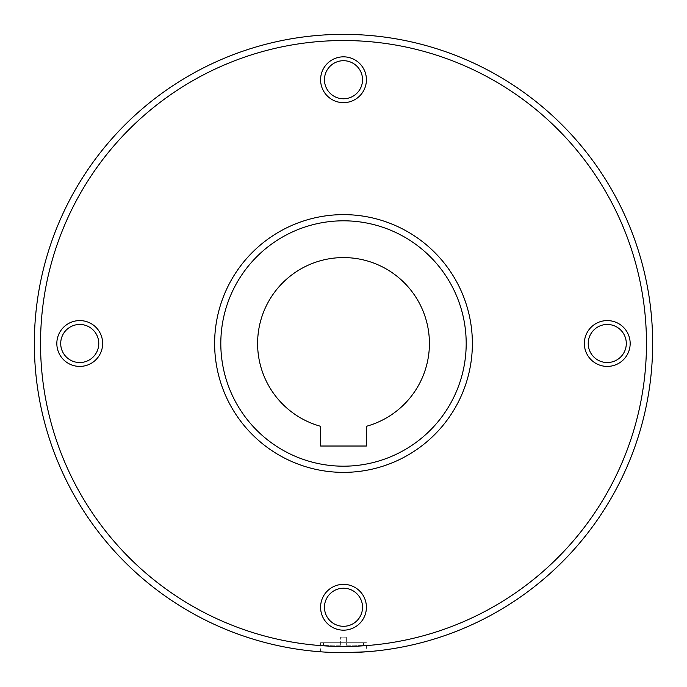 <?xml version="1.0" encoding="UTF-8"?>
<svg xmlns="http://www.w3.org/2000/svg" width="687" height="687" viewBox="0 0 687 687"><rect width="100%" height="100%" fill="white"/><g stroke="black" fill="none" stroke-linecap="round" stroke-linejoin="round"><path stroke-width="0.52" stroke-dasharray="3.44 2.58" d="M343.5 472.373A128.873 128.873 0 0 0 472.373 343.5A128.873 128.873 0 0 0 343.5 214.627A128.873 128.873 0 0 0 214.627 343.5A128.873 128.873 0 0 0 343.5 472.373A128.873 128.873 0 0 0 472.373 343.5A128.873 128.873 0 0 0 343.5 214.627A128.873 128.873 0 0 0 214.627 343.5A128.873 128.873 0 0 0 343.5 472.373A128.873 128.873 0 0 0 472.373 343.5A128.873 128.873 0 0 0 343.5 214.627A128.873 128.873 0 0 0 214.627 343.5A128.873 128.873 0 0 0 343.5 472.373A128.873 128.873 0 0 0 472.373 343.5A128.873 128.873 0 0 0 343.5 214.627M366.411 642.697L343.5 642.697L366.411 642.697L366.411 651.8L343.5 652.65A309.15 309.15 0 0 0 652.65 343.5A309.15 309.15 0 0 0 343.5 34.35A309.15 309.15 0 0 0 34.35 343.5A309.15 309.15 0 0 0 343.5 652.65A309.15 309.15 0 0 0 652.65 343.5A309.15 309.15 0 0 0 343.5 34.35M366.411 426.301A85.918 85.918 0 0 0 343.5 257.582A85.918 85.918 0 0 0 320.589 426.301L320.589 446.026L366.411 446.026L366.411 426.301M607.256 324.462A19.038 19.038 0 0 0 588.227 343.5A19.038 19.038 0 0 0 607.256 362.538A19.038 19.038 0 0 0 626.295 343.5A19.038 19.038 0 0 0 607.256 324.462A19.038 19.038 0 0 1 626.295 343.5A19.038 19.038 0 0 1 607.256 362.538A19.038 19.038 0 0 0 626.295 343.5A19.038 19.038 0 0 0 607.256 324.462A19.038 19.038 0 0 1 626.295 343.5A19.038 19.038 0 0 1 607.256 362.538A19.038 19.038 0 0 0 626.295 343.5A19.038 19.038 0 0 0 607.256 324.462A19.038 19.038 0 0 1 626.295 343.5A19.038 19.038 0 0 1 607.256 362.538A19.038 19.038 0 0 0 626.295 343.5A19.038 19.038 0 0 0 607.256 324.462A19.038 19.038 0 0 0 588.227 343.5A19.038 19.038 0 0 0 607.256 362.538A19.038 19.038 0 0 1 588.227 343.5A19.038 19.038 0 0 1 607.256 324.462A19.038 19.038 0 0 0 588.227 343.5A19.038 19.038 0 0 0 607.256 362.538A19.038 19.038 0 0 1 588.227 343.5A19.038 19.038 0 0 1 607.256 324.462A19.038 19.038 0 0 0 588.227 343.5A19.038 19.038 0 0 0 607.256 362.538A19.038 19.038 0 0 1 588.227 343.5A19.038 19.038 0 0 1 607.256 324.462M607.256 366.411A22.911 22.911 0 0 0 630.168 343.5A22.911 22.911 0 0 0 607.256 320.589A22.911 22.911 0 0 1 630.168 343.5A22.911 22.911 0 0 1 607.256 366.411A22.911 22.911 0 0 0 630.168 343.5A22.911 22.911 0 0 0 607.256 320.589A22.911 22.911 0 0 0 584.345 343.5A22.911 22.911 0 0 0 607.256 366.411A22.911 22.911 0 0 1 584.345 343.5A22.911 22.911 0 0 1 607.256 320.589A22.911 22.911 0 0 0 584.345 343.5A22.911 22.911 0 0 0 607.256 366.411M324.462 79.744A19.038 19.038 0 0 0 343.5 98.773A19.038 19.038 0 0 0 362.538 79.744A19.038 19.038 0 0 0 343.5 60.705A19.038 19.038 0 0 0 324.462 79.744A19.038 19.038 0 0 1 343.5 60.705A19.038 19.038 0 0 1 362.538 79.744A19.038 19.038 0 0 0 343.5 60.705A19.038 19.038 0 0 0 324.462 79.744A19.038 19.038 0 0 1 343.5 60.705A19.038 19.038 0 0 1 362.538 79.744A19.038 19.038 0 0 0 343.5 60.705A19.038 19.038 0 0 0 324.462 79.744A19.038 19.038 0 0 1 343.5 60.705A19.038 19.038 0 0 1 362.538 79.744A19.038 19.038 0 0 0 343.5 60.705A19.038 19.038 0 0 0 324.462 79.744A19.038 19.038 0 0 0 343.5 98.773A19.038 19.038 0 0 0 362.538 79.744A19.038 19.038 0 0 1 343.5 98.773A19.038 19.038 0 0 1 324.462 79.744A19.038 19.038 0 0 0 343.5 98.773A19.038 19.038 0 0 0 362.538 79.744A19.038 19.038 0 0 1 343.5 98.773A19.038 19.038 0 0 1 324.462 79.744A19.038 19.038 0 0 0 343.5 98.773A19.038 19.038 0 0 0 362.538 79.744A19.038 19.038 0 0 1 343.5 98.773A19.038 19.038 0 0 1 324.462 79.744M366.411 79.744A22.911 22.911 0 0 0 343.5 56.832A22.911 22.911 0 0 0 320.589 79.744A22.911 22.911 0 0 1 343.5 56.832A22.911 22.911 0 0 1 366.411 79.744A22.911 22.911 0 0 0 343.5 56.832A22.911 22.911 0 0 0 320.589 79.744A22.911 22.911 0 0 0 343.5 102.655A22.911 22.911 0 0 0 366.411 79.744A22.911 22.911 0 0 1 343.5 102.655A22.911 22.911 0 0 1 320.589 79.744A22.911 22.911 0 0 0 343.5 102.655A22.911 22.911 0 0 0 366.411 79.744M79.744 362.538A19.038 19.038 0 0 0 98.773 343.5A19.038 19.038 0 0 0 79.744 324.462A19.038 19.038 0 0 0 60.705 343.5A19.038 19.038 0 0 0 79.744 362.538A19.038 19.038 0 0 1 60.705 343.5A19.038 19.038 0 0 1 79.744 324.462A19.038 19.038 0 0 0 60.705 343.5A19.038 19.038 0 0 0 79.744 362.538A19.038 19.038 0 0 1 60.705 343.5A19.038 19.038 0 0 1 79.744 324.462A19.038 19.038 0 0 0 60.705 343.5A19.038 19.038 0 0 0 79.744 362.538A19.038 19.038 0 0 1 60.705 343.5A19.038 19.038 0 0 1 79.744 324.462A19.038 19.038 0 0 0 60.705 343.5A19.038 19.038 0 0 0 79.744 362.538A19.038 19.038 0 0 0 98.773 343.5A19.038 19.038 0 0 0 79.744 324.462A19.038 19.038 0 0 1 98.773 343.5A19.038 19.038 0 0 1 79.744 362.538A19.038 19.038 0 0 0 98.773 343.5A19.038 19.038 0 0 0 79.744 324.462A19.038 19.038 0 0 1 98.773 343.5A19.038 19.038 0 0 1 79.744 362.538A19.038 19.038 0 0 0 98.773 343.5A19.038 19.038 0 0 0 79.744 324.462A19.038 19.038 0 0 1 98.773 343.5A19.038 19.038 0 0 1 79.744 362.538M79.744 320.589A22.911 22.911 0 0 0 56.832 343.5A22.911 22.911 0 0 0 79.744 366.411A22.911 22.911 0 0 1 56.832 343.5A22.911 22.911 0 0 1 79.744 320.589A22.911 22.911 0 0 0 56.832 343.5A22.911 22.911 0 0 0 79.744 366.411A22.911 22.911 0 0 0 102.655 343.5A22.911 22.911 0 0 0 79.744 320.589A22.911 22.911 0 0 1 102.655 343.5A22.911 22.911 0 0 1 79.744 366.411A22.911 22.911 0 0 0 102.655 343.5A22.911 22.911 0 0 0 79.744 320.589M362.538 607.256A19.038 19.038 0 0 0 343.5 588.227A19.038 19.038 0 0 0 324.462 607.256A19.038 19.038 0 0 0 343.5 626.295A19.038 19.038 0 0 0 362.538 607.256A19.038 19.038 0 0 1 343.5 626.295A19.038 19.038 0 0 1 324.462 607.256A19.038 19.038 0 0 0 343.5 626.295A19.038 19.038 0 0 0 362.538 607.256A19.038 19.038 0 0 1 343.5 626.295A19.038 19.038 0 0 1 324.462 607.256A19.038 19.038 0 0 0 343.5 626.295A19.038 19.038 0 0 0 362.538 607.256A19.038 19.038 0 0 1 343.5 626.295A19.038 19.038 0 0 1 324.462 607.256A19.038 19.038 0 0 0 343.5 626.295A19.038 19.038 0 0 0 362.538 607.256A19.038 19.038 0 0 0 343.5 588.227A19.038 19.038 0 0 0 324.462 607.256A19.038 19.038 0 0 1 343.5 588.227A19.038 19.038 0 0 1 362.538 607.256A19.038 19.038 0 0 0 343.5 588.227A19.038 19.038 0 0 0 324.462 607.256A19.038 19.038 0 0 1 343.5 588.227A19.038 19.038 0 0 1 362.538 607.256A19.038 19.038 0 0 0 343.5 588.227A19.038 19.038 0 0 0 324.462 607.256A19.038 19.038 0 0 1 343.5 588.227A19.038 19.038 0 0 1 362.538 607.256M320.589 607.256A22.911 22.911 0 0 0 343.5 630.168A22.911 22.911 0 0 0 366.411 607.256A22.911 22.911 0 0 1 343.5 630.168A22.911 22.911 0 0 1 320.589 607.256A22.911 22.911 0 0 0 343.5 630.168A22.911 22.911 0 0 0 366.411 607.256A22.911 22.911 0 0 0 343.5 584.345A22.911 22.911 0 0 0 320.589 607.256A22.911 22.911 0 0 1 343.5 584.345A22.911 22.911 0 0 1 366.411 607.256A22.911 22.911 0 0 0 343.5 584.345A22.911 22.911 0 0 0 320.589 607.256M346.36 637.184L343.5 637.184L346.36 637.184L346.36 642.697L346.36 637.184M343.5 642.697L346.36 642.697L340.64 642.697L340.64 637.184L343.5 637.184L340.64 637.184L340.64 642.697L343.5 642.697L320.589 642.697L343.5 642.697M346.36 642.697L346.36 645.205L346.36 642.697L363.543 642.697L346.36 642.697M340.64 642.697L340.64 645.205L340.64 642.697L323.457 642.697L340.64 642.697M346.36 645.205L363.543 645.205L346.36 645.205M340.64 645.205L323.457 645.205L340.64 645.205M40.533 343.5A302.967 302.967 0 0 0 343.5 646.467A302.967 302.967 0 0 0 646.467 343.5A302.967 302.967 0 0 0 343.5 40.533A302.967 302.967 0 0 0 40.533 343.5M220.81 343.5A122.69 122.69 0 0 0 343.5 466.19A122.69 122.69 0 0 0 466.19 343.5A122.69 122.69 0 0 0 343.5 220.81A122.69 122.69 0 0 0 220.81 343.5M363.543 642.697L363.543 645.205M323.457 642.697L323.457 645.205M320.589 642.697L320.589 651.8"/><path stroke-width="1.03" d="M214.627 343.5A128.873 128.873 0 0 0 343.5 472.373A128.873 128.873 0 0 0 472.373 343.5A128.873 128.873 0 0 0 343.5 214.627A128.873 128.873 0 0 0 214.627 343.5A128.873 128.873 0 0 1 343.5 214.627A128.873 128.873 0 0 1 472.373 343.5M34.35 343.5A309.15 309.15 0 0 0 343.5 652.65A309.15 309.15 0 0 0 652.65 343.5A309.15 309.15 0 0 0 343.5 34.35A309.15 309.15 0 0 0 34.35 343.5A309.15 309.15 0 0 1 343.5 34.35A309.15 309.15 0 0 1 652.65 343.5M343.5 652.65C313.942 651.723 313.942 651.723 343.5 652.65C313.942 651.723 313.942 651.723 343.5 652.65L366.411 651.8M429.418 343.5A85.918 85.918 0 0 1 366.411 426.301L366.411 446.026L320.589 446.026L320.589 426.301A85.918 85.918 0 0 1 343.5 257.582A85.918 85.918 0 0 1 429.418 343.5M79.744 362.538A19.038 19.038 0 0 1 60.705 343.5A19.038 19.038 0 0 1 79.744 324.462A19.038 19.038 0 0 1 98.773 343.5A19.038 19.038 0 0 1 79.744 362.538M79.744 366.411A22.911 22.911 0 0 1 56.832 343.5A22.911 22.911 0 0 1 79.744 320.589A22.911 22.911 0 0 1 102.655 343.5A22.911 22.911 0 0 1 79.744 366.411M362.538 607.256A19.038 19.038 0 0 1 343.5 626.295A19.038 19.038 0 0 1 324.462 607.256A19.038 19.038 0 0 1 343.5 588.227A19.038 19.038 0 0 1 362.538 607.256M366.411 607.256A22.911 22.911 0 0 1 343.5 630.168A22.911 22.911 0 0 1 320.589 607.256A22.911 22.911 0 0 1 343.5 584.345A22.911 22.911 0 0 1 366.411 607.256M607.256 324.462A19.038 19.038 0 0 1 626.295 343.5A19.038 19.038 0 0 1 607.256 362.538A19.038 19.038 0 0 1 588.227 343.5A19.038 19.038 0 0 1 607.256 324.462M607.256 320.589A22.911 22.911 0 0 1 630.168 343.5A22.911 22.911 0 0 1 607.256 366.411A22.911 22.911 0 0 1 584.345 343.5A22.911 22.911 0 0 1 607.256 320.589M324.462 79.744A19.038 19.038 0 0 1 343.5 60.705A19.038 19.038 0 0 1 362.538 79.744A19.038 19.038 0 0 1 343.5 98.773A19.038 19.038 0 0 1 324.462 79.744M320.589 79.744A22.911 22.911 0 0 1 343.5 56.832A22.911 22.911 0 0 1 366.411 79.744A22.911 22.911 0 0 1 343.5 102.655A22.911 22.911 0 0 1 320.589 79.744M343.5 466.19A122.69 122.69 0 0 0 466.19 343.5A122.69 122.69 0 0 0 343.5 220.81A122.69 122.69 0 0 0 220.81 343.5A122.69 122.69 0 0 0 343.5 466.19M343.5 646.467A302.967 302.967 0 0 0 646.467 343.5A302.967 302.967 0 0 0 343.5 40.533A302.967 302.967 0 0 0 40.533 343.5A302.967 302.967 0 0 0 343.5 646.467"/></g></svg>
